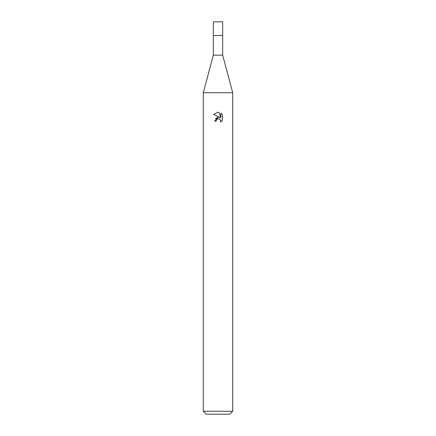 <?xml version="1.0" encoding="UTF-8"?>
<svg xmlns="http://www.w3.org/2000/svg" width="436" height="436" viewBox="0 0 436 436"><rect width="100%" height="100%" fill="white"/><g stroke="black" fill="none" stroke-linecap="round" stroke-linejoin="round"><path stroke-width="0.65" d="M222.66 55.154L213.34 55.154L213.34 35.545L222.671 35.534L222.66 21.8L213.34 21.8L213.329 35.534L222.665 35.534L222.66 55.154L232.715 92.726L232.715 411.257L203.285 411.257L206.228 414.2L229.772 414.2L232.715 411.257M213.34 55.154L203.285 92.726L232.715 92.726M216.163 121.121L216.409 120.053L216.163 121.121L214.616 121.121L218 117.251L219.875 117.48L213.629 114.401L218 112.243L218.948 112.346L220.856 117.84L220.856 113.137L222.371 114.668L222.371 120.472L220.616 122.156L220.681 120.205L219.412 118.935L218 118.81L218.709 118.761M220.453 119.78L220.861 121.104L220.616 122.156L222.371 120.472M219.875 117.48L219.095 117.273M218.016 117.251L215.444 118.696M217.635 118.924L216.409 120.053M222.371 114.668L220.856 113.137M218.948 112.346L218.098 112.248M218 112.243L213.629 114.401M203.285 92.726L203.285 411.257"/></g></svg>
